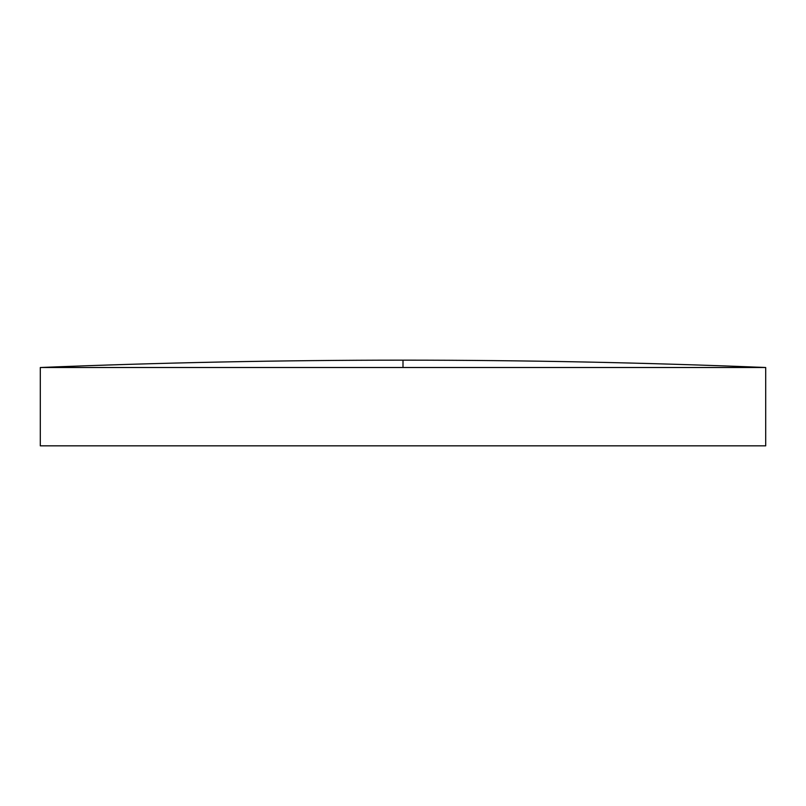 <?xml version="1.0" encoding="UTF-8"?>
<svg xmlns="http://www.w3.org/2000/svg" width="806" height="806" viewBox="0 0 806 806"><rect width="100%" height="100%" fill="white"/><g stroke="black" fill="none" stroke-linecap="round" stroke-linejoin="round"><path stroke-width="1.21" d="M403 367.506L765.7 367.506L765.7 445.839L40.3 445.839L40.3 367.506L403 367.506L403 360.161C282.05 360.161 161.15 362.609 40.3 367.506M765.7 367.506C644.85 362.609 523.95 360.161 403 360.161"/></g></svg>
